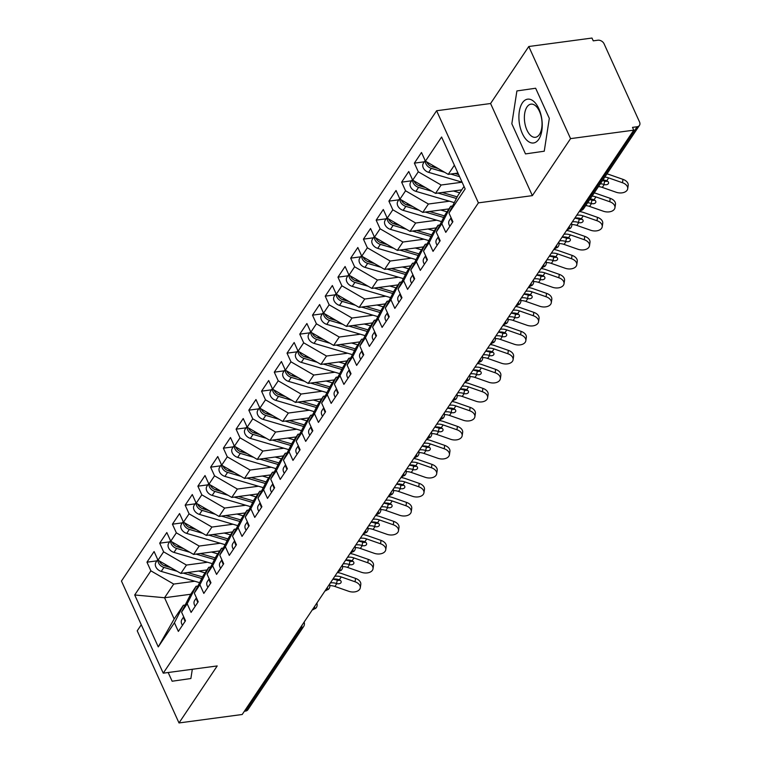 <?xml version="1.0" encoding="UTF-8"?>
<svg xmlns="http://www.w3.org/2000/svg" width="761" height="761" viewBox="0 0 761 761"><rect width="100%" height="100%" fill="white"/><g stroke="black" fill="none" stroke-linecap="round" stroke-linejoin="round"><path stroke-width="1.14" d="M528.781 46.507L591.982 38.05L593.247 40.837L597.861 40.219A5.099 3.767 33.8 0 1 604.091 43.834L639.544 121.988A5.099 3.767 33.8 0 1 639.449 125.413L583.773 208.495A5.099 3.767 33.8 0 1 581.433 209.846L637.119 126.754L632.496 127.372L633.761 130.169L570.569 138.626L528.781 46.507L490.579 103.515L436.614 110.745L121.456 581.052L163.244 673.171L478.403 202.864L436.614 110.745M141.28 624.762L137.218 630.831L179.006 722.95L242.198 714.493L633.761 130.169M317.261 362.284L303.991 358.383A6.801 5.032 -146.2 0 1 298.578 353.836A6.801 5.032 -146.2 0 1 298.065 351.135L294.165 342.517L287.03 353.161L290.959 361.817L285.356 370.179L281.427 361.523L274.293 372.167L278.222 380.814L272.619 389.175L268.69 380.529L261.565 391.164L265.484 399.82L259.882 408.181L255.962 399.525L248.828 410.169L252.757 418.826L247.154 427.187L243.225 418.531L236.091 429.166L240.019 437.822L234.417 446.184L230.488 437.527L223.363 448.172L227.282 456.828L221.679 465.19L217.76 456.533L210.626 467.178L214.554 475.825L208.952 484.186L205.023 475.539L197.889 486.174L201.817 494.831L196.214 503.192L192.286 494.536L185.161 505.18L189.08 513.837L183.477 522.198L179.558 513.542L172.424 524.186L176.352 532.833L170.749 541.195L166.821 532.548L159.696 543.183L163.615 551.839L158.012 560.201L154.093 551.544L146.959 562.189L156.928 560.847M347.064 360.904A16.999 12.566 33.8 0 0 347.102 360.914L320.923 364.405L298.084 351.173L303.687 342.811L299.767 334.155L309.737 332.823M190.745 594.246L164.547 597.746L174.174 618.969L158.259 646.898L174.431 622.764L178.359 631.411L185.494 620.776L181.565 612.12L187.168 603.758L191.097 612.415L198.221 601.77L194.302 593.114L199.905 584.752L203.824 593.409L210.959 582.764L207.03 574.117L212.633 565.756L216.562 574.403L223.696 563.768L219.767 555.111L225.37 546.75L229.299 555.406L236.424 544.762L232.505 536.115L238.107 527.754L242.027 536.4L249.161 525.765L245.232 517.109L250.835 508.748L254.764 517.404L261.898 506.759L257.969 498.103L263.572 489.742L267.501 498.398L274.626 487.753L270.707 479.107L276.31 470.745L280.229 479.392L287.363 468.757L283.434 460.101L289.037 451.739L292.966 460.395L300.091 449.751L296.172 441.095L301.775 432.733L305.694 441.39L312.828 430.745L308.899 422.098L314.502 413.737L318.431 422.393L325.565 411.749L321.637 403.092L327.24 394.731L331.168 403.387L338.293 392.743L334.374 384.096L339.977 375.734L343.896 384.381L351.03 373.746L347.102 365.09L352.704 356.728L356.633 365.385L363.768 354.74L359.839 346.084L365.442 337.722L369.37 346.379L376.495 335.734L372.576 327.087L378.179 318.726L382.098 327.373L389.232 316.738L385.304 308.081L390.907 299.72L394.835 308.376L401.97 297.732L398.041 289.075L403.644 280.723L407.573 289.37L414.697 278.735L410.778 270.079L416.381 261.717L420.3 270.374L427.435 259.729L423.506 251.073L429.109 242.711L433.038 251.368L440.172 240.723L436.243 232.076L441.846 223.715L445.775 232.362L452.9 221.727L448.971 213.07L465.152 188.937L441.599 137.018L425.428 161.151L421.499 152.495L414.365 163.139L418.293 171.796L412.69 180.148L408.762 171.501L401.637 182.136L405.556 190.792L399.953 199.154L396.034 190.497L388.9 201.142L392.828 209.798L387.225 218.16L383.297 209.503L376.162 220.148L380.091 228.795L374.488 237.156L370.559 228.509L363.435 239.144L367.354 247.801L361.751 256.162L357.832 247.506L350.697 258.15L354.626 266.807L349.023 275.168L345.094 266.512L337.96 277.156L341.889 285.803L336.286 294.165L332.357 285.518L325.232 296.153L329.152 304.809L323.549 313.171L319.63 304.514L312.495 315.159L316.424 323.805L310.821 332.167L306.892 323.52L299.767 334.155M158.259 646.898L134.707 594.969L150.887 570.845L146.959 562.189M206.992 569.922A16.999 12.566 33.8 0 0 207.03 569.932L180.852 573.423L186.455 565.062L207.525 562.246M158.012 560.201L180.852 573.423M163.615 551.839L186.455 565.062M174.174 618.969L183.344 605.28L185.17 605.033M174.431 622.764L183.344 605.28M219.777 550.916L193.579 554.427L199.182 546.065L220.262 543.24M170.749 541.195L193.579 554.427M176.352 532.833L199.182 546.065M181.565 612.12L190.469 594.645L196.072 586.284L197.908 586.037M187.168 603.758L196.072 586.284M232.457 531.92A16.999 12.566 33.8 0 0 232.495 531.929L206.317 535.421L211.919 527.059L232.99 524.243M183.477 522.198L206.317 535.421M189.08 513.837L211.919 527.059M194.302 593.114L203.206 575.639L208.809 567.278L210.645 567.031M199.905 584.752L208.809 567.278M245.194 512.924A16.999 12.566 33.8 0 0 245.232 512.933L219.054 516.424L224.657 508.063L245.727 505.237M196.214 503.192L219.054 516.424M201.817 494.831L224.657 508.063M207.03 574.117L215.943 556.633L221.546 548.272L223.373 548.034M212.633 565.756L221.546 548.272M257.979 493.908L231.782 497.418L237.384 489.057L258.464 486.231M208.952 484.186L231.782 497.418M214.554 475.825L237.384 489.057M219.767 555.111L228.671 537.637L234.274 529.275L236.11 529.028M225.37 546.75L234.274 529.275M270.707 474.912L244.519 478.412L250.122 470.051L271.192 467.235M221.679 465.19L244.519 478.412M227.282 456.828L250.122 470.051M232.505 536.115L241.408 518.631L247.011 510.27L248.847 510.022M238.107 527.754L247.011 510.27M283.444 455.906L257.256 459.416L262.859 451.054L283.929 448.229M234.417 446.184L257.256 459.416M240.019 437.822L262.859 451.054M245.232 517.109L254.145 499.635L259.748 491.273L261.575 491.026M250.835 508.748L259.748 491.273M296.134 436.909A16.999 12.566 33.8 0 0 296.162 436.919L269.984 440.41L275.587 432.048L296.666 429.233M247.154 427.187L269.984 440.41M252.757 418.826L275.587 432.048M257.969 498.103L266.873 480.629L272.476 472.267L274.312 472.02M263.572 489.742L272.476 472.267M308.909 417.903L282.721 421.404L288.324 413.052L309.394 410.227M259.882 408.181L282.721 421.404M265.484 399.82L288.324 413.052M270.707 479.107L279.61 461.623L285.213 453.261L287.049 453.023M276.31 470.745L285.213 453.261M321.646 398.897L295.458 402.407L301.061 394.046L322.131 391.221M272.619 389.175L295.458 402.407M278.222 380.814L301.061 394.046M283.434 460.101L292.348 442.626L297.951 434.265L299.777 434.017M289.037 451.739L297.951 434.265M334.374 379.901L308.186 383.401L313.789 375.04L334.859 372.224M285.356 370.179L308.186 383.401M290.959 361.817L313.789 375.04M296.172 441.095L305.075 423.62L310.678 415.259L312.514 415.011M301.775 432.733L310.678 415.259M347.596 353.218L326.526 356.043L320.923 364.405M303.687 342.811L326.526 356.043M308.899 422.098L317.813 404.614L323.415 396.253L325.251 396.015M314.502 413.737L323.415 396.253M359.848 341.889L333.651 345.399L339.254 337.037L360.334 334.212M310.821 332.167L333.651 345.399M316.424 323.805L339.254 337.037M321.637 403.092L330.54 385.618L336.143 377.256L337.979 377.009M327.24 394.731L336.143 377.256M372.529 322.892A16.999 12.566 33.8 0 0 372.567 322.902L346.388 326.393L351.991 318.031L373.061 315.216M323.549 313.171L346.388 326.393M329.152 304.809L351.991 318.031M334.374 384.096L343.278 366.612L348.88 358.25L350.716 358.003M339.977 375.734L348.88 358.25M385.313 303.886L359.125 307.396L364.728 299.035L385.798 296.21M336.286 294.165L359.125 307.396M341.889 285.803L364.728 299.035M347.102 365.09L356.015 347.615L361.618 339.254L363.444 339.006M352.704 356.728L361.618 339.254M398.003 284.89A16.999 12.566 33.8 0 0 398.032 284.899L371.853 288.39L377.456 280.029L398.536 277.213M349.023 275.168L371.853 288.39M354.626 266.807L377.456 280.029M359.839 346.084L368.743 328.609L374.345 320.248L376.181 320M365.442 337.722L374.345 320.248M410.778 265.884L384.59 269.394L390.193 261.033L411.263 258.207M361.751 256.162L384.59 269.394M367.354 247.801L390.193 261.033M372.576 327.087L381.48 309.603L387.083 301.242L388.919 301.004M378.179 318.726L387.083 301.242M423.468 246.887A16.999 12.566 33.8 0 0 423.506 246.897L397.328 250.388L402.93 242.027L424.001 239.201M374.488 237.156L397.328 250.388M380.091 228.795L402.93 242.027M385.304 308.081L394.217 290.607L399.82 282.245L401.646 281.998M390.907 299.72L399.82 282.245M436.205 227.881A16.999 12.566 33.8 0 0 436.234 227.891L410.055 231.382L415.658 223.021L436.738 220.205M387.225 218.16L410.055 231.382M392.828 209.798L415.658 223.021M398.041 289.075L406.945 271.601L412.548 263.239L414.384 262.992M403.644 280.723L412.548 263.239M448.933 208.885A16.999 12.566 33.8 0 0 448.971 208.894L422.793 212.386L428.395 204.024L449.466 201.199M399.953 199.154L422.793 212.386M405.556 190.792L428.395 204.024M410.778 270.079L419.682 252.604L425.285 244.243L427.121 243.996M416.381 261.717L425.285 244.243M461.718 189.87L435.53 193.38L441.133 185.018L462.098 182.212M412.69 180.148L435.53 193.38M418.293 171.796L441.133 185.018M423.506 251.073L432.419 233.598L438.022 225.237L439.848 224.99M429.109 242.711L438.022 225.237M637.119 126.754A5.099 3.767 33.8 0 0 639.449 125.413M457.951 173.08L448.258 174.374L454.393 165.223M425.428 161.151L448.258 174.374M436.243 232.076L445.147 214.592L450.75 206.231L452.586 205.993M441.846 223.715L450.75 206.231M245.556 711.078L301.232 627.996A5.099 3.767 -146.2 0 0 303.563 626.645L247.886 709.728A5.099 3.767 -146.2 0 1 245.556 711.078L244.376 711.24M490.579 103.515L532.367 195.634L570.569 138.626M532.367 195.634L478.403 202.864M179.006 722.95L217.208 665.942L163.244 673.171M525.499 153.912L544.248 151.211L549.318 118.374L535.649 88.238L516.9 90.939L511.83 123.767L525.499 153.912L511.83 123.767L516.9 90.939L535.649 88.238L549.318 118.374L544.248 151.211L525.499 153.912M190.878 678.527L192.314 669.28L190.878 678.527L172.138 681.228L190.878 678.527M168.181 672.505L172.138 681.228L168.181 672.505M194.787 581.242L173.717 584.067L164.547 597.746L134.707 594.969M448.971 213.07L457.884 195.596L464.02 186.445M150.887 570.845L173.717 584.067M414.365 163.139L424.334 161.808M571.54 223.03A5.099 5.099 0 0 1 570.978 227.596A5.099 3.767 -146.2 0 1 570.893 227.71A5.099 3.767 -146.2 0 1 568.638 228.947L567.468 229.099M401.637 182.136L411.606 180.804M388.9 201.142L398.869 199.81M376.162 220.148L386.131 218.807M363.435 239.144L373.404 237.812M350.697 258.15L360.666 256.818M337.96 277.156L347.939 275.815M325.232 296.153L335.201 294.821M312.495 315.159L322.464 313.817M287.03 353.161L296.999 351.829M274.293 372.167L284.262 370.826M261.565 391.164L271.534 389.832M248.828 410.169L258.797 408.838M236.091 429.166L246.06 427.834M223.363 448.172L233.332 446.84M210.626 467.178L220.595 465.837M197.889 486.174L207.867 484.843M185.161 505.18L195.13 503.849M172.424 524.186L182.393 522.845M159.696 543.183L169.665 541.851M558.802 242.027A5.099 5.099 0 0 1 558.241 246.593A5.099 3.767 -146.2 0 1 558.165 246.707A5.099 3.767 -146.2 0 1 555.901 247.943L554.731 248.105M546.065 261.033A5.099 5.099 0 0 1 545.504 265.599A5.099 3.767 -146.2 0 1 545.428 265.713A5.099 3.767 -146.2 0 1 543.173 266.949L542.003 267.101M533.337 280.038A5.099 5.099 0 0 1 532.776 284.604A5.099 3.767 -146.2 0 1 532.69 284.709A5.099 3.767 -146.2 0 1 530.436 285.946L529.266 286.107M520.6 299.035A5.099 5.099 0 0 1 520.039 303.601A5.099 3.767 -146.2 0 1 519.963 303.715A5.099 3.767 -146.2 0 1 517.708 304.952L516.529 305.104M507.872 318.041A5.099 5.099 0 0 1 507.302 322.607A5.099 3.767 -146.2 0 1 507.226 322.721A5.099 3.767 -146.2 0 1 504.971 323.958L503.801 324.11M495.135 337.037A5.099 5.099 0 0 1 494.574 341.603A5.099 3.767 -146.2 0 1 494.488 341.718A5.099 3.767 -146.2 0 1 492.234 342.954L491.064 343.116M482.398 356.043A5.099 5.099 0 0 1 481.837 360.609A5.099 3.767 -146.2 0 1 481.761 360.724A5.099 3.767 -146.2 0 1 479.506 361.96L478.336 362.112M469.67 375.049A5.099 5.099 0 0 1 469.109 379.615A5.099 3.767 -146.2 0 1 469.023 379.729A5.099 3.767 -146.2 0 1 466.769 380.957L465.599 381.118M456.933 394.046A5.099 5.099 0 0 1 456.372 398.612A5.099 3.767 -146.2 0 1 456.296 398.726A5.099 3.767 -146.2 0 1 454.032 399.963L452.862 400.124M444.196 413.052A5.099 5.099 0 0 1 443.634 417.618A5.099 3.767 -146.2 0 1 443.558 417.732A5.099 3.767 -146.2 0 1 441.304 418.969L440.134 419.121M431.468 432.058A5.099 5.099 0 0 1 430.907 436.624A5.099 3.767 -146.2 0 1 430.821 436.728A5.099 3.767 -146.2 0 1 428.567 437.965L427.397 438.127M418.731 451.054A5.099 5.099 0 0 1 418.17 455.62A5.099 3.767 -146.2 0 1 418.093 455.734A5.099 3.767 -146.2 0 1 415.829 456.971L414.659 457.123M405.994 470.06A5.099 5.099 0 0 1 405.432 474.626A5.099 3.767 -146.2 0 1 405.356 474.74A5.099 3.767 -146.2 0 1 403.102 475.977L401.932 476.129M393.266 489.057A5.099 5.099 0 0 1 392.705 493.623A5.099 3.767 -146.2 0 1 392.619 493.737A5.099 3.767 -146.2 0 1 390.364 494.973L389.194 495.135M380.529 508.063A5.099 5.099 0 0 1 379.967 512.629A5.099 3.767 -146.2 0 1 379.891 512.743A5.099 3.767 -146.2 0 1 377.637 513.979L376.457 514.132M367.791 527.069A5.099 5.099 0 0 1 367.23 531.635A5.099 3.767 -146.2 0 1 367.154 531.739A5.099 3.767 -146.2 0 1 364.9 532.976L363.729 533.138M355.064 546.065A5.099 5.099 0 0 1 354.502 550.631A5.099 3.767 -146.2 0 1 354.417 550.745A5.099 3.767 -146.2 0 1 352.162 551.982L350.992 552.144M342.326 565.071A5.099 5.099 0 0 1 341.765 569.637A5.099 3.767 -146.2 0 1 341.689 569.751A5.099 3.767 -146.2 0 1 339.435 570.988L338.265 571.14M329.599 584.077A5.099 5.099 0 0 1 329.037 588.634A5.099 3.767 -146.2 0 1 328.952 588.748A5.099 3.767 -146.2 0 1 326.697 589.984L325.527 590.146M316.861 603.073A5.099 5.099 0 0 1 316.3 607.639A5.099 3.767 -146.2 0 1 316.224 607.754A5.099 3.767 -146.2 0 1 313.96 608.99L312.79 609.142M451.359 218.321A6.801 5.032 33.8 0 0 451.872 221.023A6.801 5.032 33.8 0 0 452.567 222.222M449.894 226.217A6.801 5.032 -146.2 0 1 449.199 225.018A6.801 5.032 -146.2 0 1 449.323 220.462L451.111 217.789M622.974 179.358A8.495 5.394 8.4 0 1 628.196 185.351L627.701 188.728A8.495 5.394 -171.6 0 0 622.479 182.735L622.974 179.358L609.161 174.526A16.999 12.566 33.8 0 0 606.964 173.889M598.441 186.616A12.576 9.303 -146.2 0 1 602.293 187.406L616.106 192.229A8.495 5.394 -171.6 0 0 627.701 188.728M602.893 179.957A12.576 9.303 33.8 0 1 606.488 180.661L606.745 180.757A3.396 2.159 8.4 0 1 608.581 183.059A3.396 2.159 8.4 0 1 608.343 183.658A3.396 2.159 8.4 0 1 604.205 184.552L603.939 184.466A12.576 9.303 33.8 0 0 600.343 183.762M604.805 177.113A12.576 9.303 -146.2 0 1 608.657 177.903L622.479 182.735M603.939 184.466L604.71 181.175A3.396 2.159 -171.6 0 0 607.525 181.185M604.443 181.089A16.999 12.566 33.8 0 0 602.503 180.547M425.161 160.571L423.373 163.244A6.801 5.032 33.8 0 0 423.249 167.8A6.801 5.032 33.8 0 0 428.652 172.357L462.07 182.164M444.605 172.262L431.325 168.362A6.801 5.032 -146.2 0 1 425.922 163.815A6.801 5.032 -146.2 0 1 425.409 161.113M438.241 168.571L432.343 166.849A6.801 5.032 -146.2 0 1 426.94 162.293A6.801 5.032 -146.2 0 1 426.788 161.941M458.626 174.554L454.964 173.479M459.577 176.657L450.702 174.05M438.621 237.327A6.801 5.032 33.8 0 0 439.135 240.029A6.801 5.032 33.8 0 0 439.829 241.227M437.156 245.223A6.801 5.032 -146.2 0 1 436.462 244.015A6.801 5.032 -146.2 0 1 436.586 239.458L438.384 236.785M610.246 198.355A8.495 5.394 8.4 0 1 615.468 204.357L614.964 207.724A8.495 5.394 -171.6 0 0 609.742 201.732L610.246 198.355L596.424 193.532A16.999 12.566 33.8 0 0 594.227 192.894M585.704 205.613A12.576 9.303 -146.2 0 1 589.556 206.412L603.378 211.235A8.495 5.394 -171.6 0 0 614.964 207.724M590.165 198.963A12.576 9.303 33.8 0 1 593.761 199.667L594.018 199.763A3.396 2.159 8.4 0 1 595.844 202.065A3.396 2.159 8.4 0 1 595.616 202.654A3.396 2.159 8.4 0 1 591.478 203.548L591.211 203.472A12.576 9.303 33.8 0 0 587.616 202.759M592.068 196.11A12.576 9.303 -146.2 0 1 595.93 196.909L609.742 201.732M591.211 203.472L591.972 200.172A3.396 2.159 -171.6 0 0 594.788 200.181M591.706 200.095A16.999 12.566 33.8 0 0 589.775 199.544M425.894 256.324A6.801 5.032 33.8 0 0 426.407 259.025A6.801 5.032 33.8 0 0 427.102 260.233M424.419 264.219A6.801 5.032 -146.2 0 1 423.734 263.021A6.801 5.032 -146.2 0 1 423.858 258.464L425.646 255.791M597.509 217.361A8.495 5.394 8.4 0 1 602.731 223.354L602.227 226.73A8.495 5.394 -171.6 0 0 597.005 220.738L597.509 217.361L583.697 212.528A16.999 12.566 33.8 0 0 579.245 211.52M571.834 224.6A12.576 9.303 -146.2 0 1 576.828 225.408L590.641 230.241A8.495 5.394 -171.6 0 0 602.227 226.73M574.84 218.093A12.576 9.303 33.8 0 1 581.024 218.673L581.28 218.768A3.396 2.159 8.4 0 1 583.116 221.071A3.396 2.159 8.4 0 1 582.878 221.66A3.396 2.159 8.4 0 1 578.74 222.554L578.474 222.469A12.576 9.303 33.8 0 0 572.301 221.889M576.752 215.239A12.576 9.303 -146.2 0 1 583.192 215.905L597.005 220.738M578.474 222.469L579.245 219.178A3.396 2.159 -171.6 0 0 582.06 219.187M578.978 219.092A16.999 12.566 33.8 0 0 574.793 218.169M413.156 275.33A6.801 5.032 33.8 0 0 413.67 278.031A6.801 5.032 33.8 0 0 414.365 279.23M411.691 283.225A6.801 5.032 -146.2 0 1 410.997 282.027A6.801 5.032 -146.2 0 1 411.121 277.461L412.909 274.788M584.771 236.367A8.495 5.394 8.4 0 1 589.994 242.359L589.499 245.736A8.495 5.394 -171.6 0 0 584.277 239.734L584.771 236.367L570.959 231.534A16.999 12.566 33.8 0 0 566.517 230.526M559.107 243.606A12.576 9.303 -146.2 0 1 564.091 244.414L577.903 249.237A8.495 5.394 -171.6 0 0 589.499 245.736M562.113 237.09A12.576 9.303 33.8 0 1 568.286 237.67L568.543 237.765A3.396 2.159 8.4 0 1 570.379 240.067A3.396 2.159 8.4 0 1 570.141 240.666A3.396 2.159 8.4 0 1 566.003 241.551L565.746 241.475A12.576 9.303 33.8 0 0 559.563 240.895M564.025 234.245A12.576 9.303 -146.2 0 1 570.465 234.911L584.277 239.734M565.746 241.475L566.507 238.183A3.396 2.159 -171.6 0 0 569.323 238.183M566.241 238.098A16.999 12.566 33.8 0 0 562.056 237.175M400.419 294.336A6.801 5.032 33.8 0 0 400.933 297.037A6.801 5.032 33.8 0 0 401.627 298.236M398.954 302.222A6.801 5.032 -146.2 0 1 398.26 301.023A6.801 5.032 -146.2 0 1 398.384 296.467L400.181 293.794M572.044 255.363A8.495 5.394 8.4 0 1 577.266 261.356L576.762 264.733A8.495 5.394 -171.6 0 0 571.54 258.74L572.044 255.363L558.222 250.54A16.999 12.566 33.8 0 0 553.78 249.522M546.369 262.602A12.576 9.303 -146.2 0 1 551.364 263.411L565.176 268.243A8.495 5.394 -171.6 0 0 576.762 264.733M549.375 256.096A12.576 9.303 33.8 0 1 555.559 256.676L555.815 256.771A3.396 2.159 8.4 0 1 557.642 259.073A3.396 2.159 8.4 0 1 557.413 259.663A3.396 2.159 8.4 0 1 553.276 260.557L553.009 260.471A12.576 9.303 33.8 0 0 546.826 259.901M551.287 253.242A12.576 9.303 -146.2 0 1 557.727 253.917L571.54 258.74M553.009 260.471L553.77 257.18A3.396 2.159 -171.6 0 0 556.586 257.189M553.504 257.094A16.999 12.566 33.8 0 0 549.318 256.181M412.424 179.577L410.636 182.25A6.801 5.032 33.8 0 0 410.512 186.806A6.801 5.032 33.8 0 0 415.915 191.353L454.298 202.616M431.868 191.258L418.598 187.368A6.801 5.032 -146.2 0 1 413.185 182.811A6.801 5.032 -146.2 0 1 412.671 180.11M425.504 187.577L419.615 185.846A6.801 5.032 -146.2 0 1 414.203 181.299A6.801 5.032 -146.2 0 1 414.06 180.947M457.228 196.88L442.227 192.485M453.404 190.982L459.73 192.837M456.419 198.469L437.975 193.056M399.696 198.573L397.898 201.246A6.801 5.032 33.8 0 0 397.775 205.803A6.801 5.032 33.8 0 0 403.187 210.359L441.57 221.622M419.13 210.264L405.86 206.374A6.801 5.032 -146.2 0 1 400.448 201.817A6.801 5.032 -146.2 0 1 399.934 199.116M412.766 206.573L406.878 204.852A6.801 5.032 -146.2 0 1 401.475 200.295A6.801 5.032 -146.2 0 1 401.323 199.943M444.491 215.886L429.499 211.482M440.676 209.988L446.992 211.843M443.682 217.465L425.237 212.053M386.959 217.579L385.171 220.252A6.801 5.032 33.8 0 0 385.047 224.809A6.801 5.032 33.8 0 0 390.45 229.365L428.833 240.619M406.403 229.27L393.123 225.37A6.801 5.032 -146.2 0 1 387.72 220.823A6.801 5.032 -146.2 0 1 387.206 218.122M400.039 225.579L394.141 223.848A6.801 5.032 -146.2 0 1 388.738 219.301A6.801 5.032 -146.2 0 1 388.595 218.949M431.753 234.883L416.762 230.488M427.939 228.994L434.255 230.849M430.954 236.471L412.51 231.059M374.222 236.585L372.433 239.258A6.801 5.032 33.8 0 0 372.31 243.815A6.801 5.032 33.8 0 0 377.722 248.362L416.105 259.625M393.665 248.267L380.395 244.376A6.801 5.032 -146.2 0 1 374.983 239.82A6.801 5.032 -146.2 0 1 374.469 237.118M387.301 244.585L381.413 242.854A6.801 5.032 -146.2 0 1 376.001 238.298A6.801 5.032 -146.2 0 1 375.858 237.955M419.026 253.889L404.024 249.494M415.202 247.991L421.527 249.846M418.217 255.468L399.772 250.055M538.807 139.215A22.088 11.396 -97.6 0 0 538.855 108.718A22.088 11.396 -97.6 0 0 522.341 102.925A22.088 11.396 -97.6 0 0 522.293 133.422A22.088 11.396 -97.6 0 0 538.807 139.215M539.435 134.459A16.723 8.628 -97.6 0 0 540.881 115.282A16.723 8.628 -97.6 0 0 530.988 104.143A16.723 8.628 -97.6 0 0 526.973 106.987A16.723 8.628 -97.6 0 0 525.528 126.155A16.723 8.628 -97.6 0 0 535.421 137.303A16.723 8.628 -97.6 0 0 539.435 134.459M387.691 313.332A6.801 5.032 33.8 0 0 388.205 316.034A6.801 5.032 33.8 0 0 388.9 317.232M386.227 321.228A6.801 5.032 -146.2 0 1 385.532 320.029A6.801 5.032 -146.2 0 1 385.656 315.473L387.444 312.8M559.306 274.369A8.495 5.394 8.4 0 1 564.529 280.362L564.025 283.739A8.495 5.394 -171.6 0 0 558.802 277.746L559.306 274.369L545.494 269.537A16.999 12.566 33.8 0 0 541.042 268.528M533.632 281.608A12.576 9.303 -146.2 0 1 538.626 282.417L552.438 287.249A8.495 5.394 -171.6 0 0 564.025 283.739M536.648 275.101A12.576 9.303 33.8 0 1 542.821 275.682L543.078 275.777A3.396 2.159 8.4 0 1 544.914 278.069A3.396 2.159 8.4 0 1 544.676 278.669A3.396 2.159 8.4 0 1 540.538 279.563L540.272 279.477A12.576 9.303 33.8 0 0 534.098 278.897M538.55 272.248A12.576 9.303 -146.2 0 1 544.99 272.914L558.802 277.746M540.272 279.477L541.042 276.186A3.396 2.159 -171.6 0 0 543.858 276.195M540.776 276.1A16.999 12.566 33.8 0 0 536.591 275.178M361.494 255.582L359.706 258.255A6.801 5.032 33.8 0 0 359.572 262.811A6.801 5.032 33.8 0 0 364.985 267.368L403.368 278.631M380.938 267.273L367.658 263.373A6.801 5.032 -146.2 0 1 362.255 258.826A6.801 5.032 -146.2 0 1 361.741 256.124M374.574 263.582L368.676 261.86A6.801 5.032 -146.2 0 1 363.273 257.304A6.801 5.032 -146.2 0 1 363.121 256.952M406.288 272.895L391.297 268.49M402.474 266.997L408.79 268.852M405.48 274.474L387.035 269.061M374.954 332.338A6.801 5.032 33.8 0 0 375.468 335.04A6.801 5.032 33.8 0 0 376.162 336.238M373.489 340.234A6.801 5.032 -146.2 0 1 372.795 339.025A6.801 5.032 -146.2 0 1 372.919 334.469L374.707 331.796M546.569 293.365A8.495 5.394 8.4 0 1 551.792 299.368L551.297 302.745A8.495 5.394 -171.6 0 0 546.075 296.742L546.569 293.365L532.757 288.543A16.999 12.566 33.8 0 0 528.315 287.534M520.905 300.614A12.576 9.303 -146.2 0 1 525.889 301.423L539.701 306.245A8.495 5.394 -171.6 0 0 551.297 302.745M523.91 294.098A12.576 9.303 33.8 0 1 530.084 294.678L530.341 294.773A3.396 2.159 8.4 0 1 532.177 297.075A3.396 2.159 8.4 0 1 531.939 297.675A3.396 2.159 8.4 0 1 527.811 298.559L527.544 298.483A12.576 9.303 33.8 0 0 521.361 297.903M525.822 291.254A12.576 9.303 -146.2 0 1 532.262 291.92L546.075 296.742M527.544 298.483L528.305 295.182A3.396 2.159 -171.6 0 0 531.121 295.192M528.039 295.106A16.999 12.566 33.8 0 0 523.853 294.184M362.217 351.335A6.801 5.032 33.8 0 0 362.74 354.036A6.801 5.032 33.8 0 0 363.425 355.244M360.752 359.23A6.801 5.032 -146.2 0 1 360.058 358.031A6.801 5.032 -146.2 0 1 360.191 353.475L361.979 350.802M533.842 312.371A8.495 5.394 8.4 0 1 539.064 318.364L538.56 321.741A8.495 5.394 -171.6 0 0 533.337 315.748L533.842 312.371L520.029 307.549A16.999 12.566 33.8 0 0 515.577 306.531M508.167 319.61A12.576 9.303 -146.2 0 1 513.161 320.419L526.973 325.251A8.495 5.394 -171.6 0 0 538.56 321.741M511.173 313.104A12.576 9.303 33.8 0 1 517.356 313.684L517.613 313.779A3.396 2.159 8.4 0 1 519.44 316.081A3.396 2.159 8.4 0 1 519.211 316.671A3.396 2.159 8.4 0 1 515.073 317.565L514.807 317.48A12.576 9.303 33.8 0 0 508.633 316.899M513.085 310.25A12.576 9.303 -146.2 0 1 519.525 310.916L533.337 315.748M514.807 317.48L515.568 314.188A3.396 2.159 -171.6 0 0 518.393 314.198M515.311 314.103A16.999 12.566 33.8 0 0 511.126 313.19M349.489 370.341A6.801 5.032 33.8 0 0 350.003 373.042A6.801 5.032 33.8 0 0 350.697 374.241M348.024 378.236A6.801 5.032 -146.2 0 1 347.33 377.037A6.801 5.032 -146.2 0 1 347.454 372.481L349.242 369.808M521.104 331.377A8.495 5.394 8.4 0 1 526.327 337.37L525.832 340.747A8.495 5.394 -171.6 0 0 520.61 334.754L521.104 331.377L507.292 326.545A16.999 12.566 33.8 0 0 502.84 325.537M495.43 338.616A12.576 9.303 -146.2 0 1 500.424 339.425L514.236 344.248A8.495 5.394 -171.6 0 0 525.832 340.747M498.445 332.1A12.576 9.303 33.8 0 1 504.619 332.681L504.876 332.776A3.396 2.159 8.4 0 1 506.712 335.078A3.396 2.159 8.4 0 1 506.474 335.677A3.396 2.159 8.4 0 1 502.336 336.571L502.07 336.486A12.576 9.303 33.8 0 0 495.896 335.905M500.348 329.256A12.576 9.303 -146.2 0 1 506.788 329.922L520.61 334.754M502.07 336.486L502.84 333.194A3.396 2.159 -171.6 0 0 505.656 333.194M502.574 333.109A16.999 12.566 33.8 0 0 498.388 332.186M348.757 274.588L346.968 277.261A6.801 5.032 33.8 0 0 346.845 281.817A6.801 5.032 33.8 0 0 352.248 286.374L390.631 297.627M368.2 286.269L354.921 282.379A6.801 5.032 -146.2 0 1 349.518 277.822A6.801 5.032 -146.2 0 1 349.004 275.121M361.836 282.588L355.948 280.857A6.801 5.032 -146.2 0 1 350.536 276.31A6.801 5.032 -146.2 0 1 350.393 275.958M393.561 291.891L378.559 287.496M389.737 286.003L396.062 287.848M392.752 293.48L374.307 288.067M336.029 293.584L334.231 296.267A6.801 5.032 33.8 0 0 334.108 300.823A6.801 5.032 33.8 0 0 339.52 305.37L377.903 316.633M355.463 305.275L342.193 301.385A6.801 5.032 -146.2 0 1 336.781 296.828A6.801 5.032 -146.2 0 1 336.267 294.127M349.099 301.594L343.211 299.863A6.801 5.032 -146.2 0 1 337.798 295.306A6.801 5.032 -146.2 0 1 337.656 294.964M380.823 310.897L365.832 306.493M376.999 304.999L383.325 306.854M380.015 312.476L361.57 307.064M323.292 312.59L321.503 315.263A6.801 5.032 33.8 0 0 321.38 319.82A6.801 5.032 33.8 0 0 326.783 324.376L365.166 335.639M342.735 324.281L329.456 320.381A6.801 5.032 -146.2 0 1 324.053 315.834A6.801 5.032 -146.2 0 1 323.539 313.132M336.372 320.59L330.474 318.859A6.801 5.032 -146.2 0 1 325.071 314.312A6.801 5.032 -146.2 0 1 324.918 313.96M368.086 329.903L353.094 325.499M364.272 324.005L370.588 325.86M367.287 331.482L348.833 326.069M336.752 389.347A6.801 5.032 33.8 0 0 337.266 392.048A6.801 5.032 33.8 0 0 337.96 393.247M335.287 397.232A6.801 5.032 -146.2 0 1 334.593 396.034A6.801 5.032 -146.2 0 1 334.716 391.477L336.514 388.804M508.367 350.374A8.495 5.394 8.4 0 1 513.589 356.367L513.095 359.744A8.495 5.394 -171.6 0 0 507.872 353.751L508.367 350.374L494.555 345.551A16.999 12.566 33.8 0 0 490.113 344.543M482.702 357.613A12.576 9.303 -146.2 0 1 487.687 358.431L501.509 363.254A8.495 5.394 -171.6 0 0 513.095 359.744M485.708 351.106A12.576 9.303 33.8 0 1 491.882 351.687L492.139 351.782A3.396 2.159 8.4 0 1 493.975 354.084A3.396 2.159 8.4 0 1 493.737 354.674A3.396 2.159 8.4 0 1 489.608 355.568L489.342 355.492A12.576 9.303 33.8 0 0 483.159 354.911M487.62 348.253A12.576 9.303 -146.2 0 1 494.06 348.928L507.872 353.751M489.342 355.492L490.103 352.191A3.396 2.159 -171.6 0 0 492.919 352.2M489.837 352.115A16.999 12.566 33.8 0 0 485.651 351.192M310.555 331.596L308.766 334.269A6.801 5.032 33.8 0 0 308.643 338.826A6.801 5.032 33.8 0 0 314.046 343.373L352.429 354.636M329.998 343.278L316.728 339.387A6.801 5.032 -146.2 0 1 311.316 334.83A6.801 5.032 -146.2 0 1 310.802 332.129M323.634 339.596L317.746 337.865A6.801 5.032 -146.2 0 1 312.333 333.308A6.801 5.032 -146.2 0 1 312.191 332.966M355.358 348.899L340.357 344.505M351.534 343.002L357.86 344.857M354.55 350.488L336.105 345.075M324.024 408.343A6.801 5.032 33.8 0 0 324.538 411.045A6.801 5.032 33.8 0 0 325.223 412.253M322.55 416.238A6.801 5.032 -146.2 0 1 321.865 415.04A6.801 5.032 -146.2 0 1 321.989 410.483L323.777 407.81M495.639 369.38A8.495 5.394 8.4 0 1 500.862 375.373L500.358 378.75A8.495 5.394 -171.6 0 0 495.135 372.757L495.639 369.38L481.827 364.548A16.999 12.566 33.8 0 0 477.375 363.539M469.965 376.619A12.576 9.303 -146.2 0 1 474.959 377.427L488.771 382.26A8.495 5.394 -171.6 0 0 500.358 378.75M472.971 370.112A12.576 9.303 33.8 0 1 479.154 370.693L479.411 370.788A3.396 2.159 8.4 0 1 481.237 373.08A3.396 2.159 8.4 0 1 481.009 373.68A3.396 2.159 8.4 0 1 476.871 374.574L476.605 374.488A12.576 9.303 33.8 0 0 470.431 373.908M474.883 367.259A12.576 9.303 -146.2 0 1 481.323 367.924L495.135 372.757M476.605 374.488L477.375 371.197A3.396 2.159 -171.6 0 0 480.191 371.206M477.109 371.111A16.999 12.566 33.8 0 0 472.923 370.188M297.827 350.593L296.029 353.266A6.801 5.032 33.8 0 0 295.905 357.822A6.801 5.032 33.8 0 0 301.318 362.379L339.701 373.641M310.897 358.593L305.009 356.871A6.801 5.032 -146.2 0 1 299.596 352.314A6.801 5.032 -146.2 0 1 299.454 351.963M342.621 367.905L327.63 363.501M338.797 362.008L345.123 363.863M341.813 369.485L323.368 364.072M311.287 427.349A6.801 5.032 33.8 0 0 311.801 430.051A6.801 5.032 33.8 0 0 312.495 431.249M309.822 435.244A6.801 5.032 -146.2 0 1 309.128 434.036A6.801 5.032 -146.2 0 1 309.251 429.48L311.04 426.807M482.902 388.376A8.495 5.394 8.4 0 1 488.124 394.379L487.63 397.756A8.495 5.394 -171.6 0 0 482.407 391.753L482.902 388.376L469.09 383.554A16.999 12.566 33.8 0 0 464.638 382.545M457.228 395.625A12.576 9.303 -146.2 0 1 462.222 396.433L476.034 401.256A8.495 5.394 -171.6 0 0 487.63 397.756M460.243 389.109A12.576 9.303 33.8 0 1 466.417 389.689L466.674 389.784A3.396 2.159 8.4 0 1 468.51 392.086A3.396 2.159 8.4 0 1 468.272 392.686A3.396 2.159 8.4 0 1 464.134 393.57L463.868 393.494A12.576 9.303 33.8 0 0 457.694 392.914M462.155 386.265A12.576 9.303 -146.2 0 1 468.586 386.93L482.407 391.753M463.868 393.494L464.638 390.193A3.396 2.159 -171.6 0 0 467.454 390.203M464.372 390.117A16.999 12.566 33.8 0 0 460.186 389.194M285.09 369.599L283.301 372.272A6.801 5.032 33.8 0 0 283.178 376.828A6.801 5.032 33.8 0 0 288.581 381.385L326.964 392.638M304.533 381.29L291.254 377.389A6.801 5.032 -146.2 0 1 285.851 372.842A6.801 5.032 -146.2 0 1 285.337 370.141M298.169 377.599L292.272 375.867A6.801 5.032 -146.2 0 1 286.868 371.32A6.801 5.032 -146.2 0 1 286.716 370.968M329.884 386.902L314.892 382.507M326.069 381.014L332.386 382.869M329.085 388.49L310.631 383.078M298.55 446.355A6.801 5.032 33.8 0 0 299.063 449.057A6.801 5.032 33.8 0 0 299.758 450.255M297.085 454.241A6.801 5.032 -146.2 0 1 296.39 453.042A6.801 5.032 -146.2 0 1 296.514 448.486L298.312 445.813M470.174 407.382A8.495 5.394 8.4 0 1 475.397 413.375L474.893 416.752A8.495 5.394 -171.6 0 0 469.67 410.759L470.174 407.382L456.353 402.559A16.999 12.566 33.8 0 0 451.91 401.542M444.5 414.621A12.576 9.303 -146.2 0 1 449.485 415.43L463.306 420.262A8.495 5.394 -171.6 0 0 474.893 416.752M447.506 408.115A12.576 9.303 33.8 0 1 453.689 408.695L453.946 408.79A3.396 2.159 8.4 0 1 455.772 411.092A3.396 2.159 8.4 0 1 455.544 411.682A3.396 2.159 8.4 0 1 451.406 412.576L451.14 412.491A12.576 9.303 33.8 0 0 444.957 411.91M449.418 405.261A12.576 9.303 -146.2 0 1 455.858 405.936L469.67 410.759M451.14 412.491L451.901 409.199A3.396 2.159 -171.6 0 0 454.717 409.209M451.634 409.114A16.999 12.566 33.8 0 0 447.449 408.2M272.352 388.605L270.564 391.278A6.801 5.032 33.8 0 0 270.44 395.834A6.801 5.032 33.8 0 0 275.843 400.381L314.226 411.644M291.796 400.286L278.526 396.395A6.801 5.032 -146.2 0 1 273.113 391.839A6.801 5.032 -146.2 0 1 272.6 389.137M285.432 396.605L279.544 394.873A6.801 5.032 -146.2 0 1 274.131 390.317A6.801 5.032 -146.2 0 1 273.989 389.974M317.156 405.908L302.155 401.504M313.332 400.01L319.658 401.865M316.348 407.487L297.903 402.074M285.822 465.351A6.801 5.032 33.8 0 0 286.336 468.053A6.801 5.032 33.8 0 0 287.03 469.252M284.348 473.247A6.801 5.032 -146.2 0 1 283.663 472.048A6.801 5.032 -146.2 0 1 283.786 467.492L285.575 464.819M457.437 426.388A8.495 5.394 8.4 0 1 462.659 432.381L462.155 435.758A8.495 5.394 -171.6 0 0 456.933 429.765L457.437 426.388L443.625 421.556A16.999 12.566 33.8 0 0 439.173 420.548M431.763 433.627A12.576 9.303 -146.2 0 1 436.757 434.436L450.569 439.259A8.495 5.394 -171.6 0 0 462.155 435.758M434.769 427.121A12.576 9.303 33.8 0 1 440.952 427.692L441.209 427.796A3.396 2.159 8.4 0 1 443.045 430.089A3.396 2.159 8.4 0 1 442.807 430.688A3.396 2.159 8.4 0 1 438.669 431.582L438.403 431.497A12.576 9.303 33.8 0 0 432.229 430.916M436.681 424.267A12.576 9.303 -146.2 0 1 443.121 424.933L456.933 429.765M438.403 431.497L439.173 428.205A3.396 2.159 -171.6 0 0 441.989 428.215M438.907 428.12A16.999 12.566 33.8 0 0 434.721 427.197M259.625 407.601L257.827 410.274A6.801 5.032 33.8 0 0 257.703 414.831A6.801 5.032 33.8 0 0 263.116 419.387L301.499 430.65M279.059 419.292L265.789 415.392A6.801 5.032 -146.2 0 1 260.376 410.845A6.801 5.032 -146.2 0 1 259.862 408.143M272.695 415.601L266.807 413.879A6.801 5.032 -146.2 0 1 261.404 409.323A6.801 5.032 -146.2 0 1 261.251 408.971M304.419 424.914L289.427 420.51M300.595 419.016L306.921 420.871M303.61 426.493L285.166 421.08M273.085 484.357A6.801 5.032 33.8 0 0 273.599 487.059A6.801 5.032 33.8 0 0 274.293 488.258M271.62 492.253A6.801 5.032 -146.2 0 1 270.926 491.045A6.801 5.032 -146.2 0 1 271.049 486.488L272.838 483.815M444.7 445.385A8.495 5.394 8.4 0 1 449.922 451.387L449.428 454.764A8.495 5.394 -171.6 0 0 444.205 448.762L444.7 445.385L430.888 440.562A16.999 12.566 33.8 0 0 426.445 439.554M419.026 452.624A12.576 9.303 -146.2 0 1 424.02 453.442L437.832 458.265A8.495 5.394 -171.6 0 0 449.428 454.764M422.041 446.117A12.576 9.303 33.8 0 1 428.215 446.697L428.472 446.793A3.396 2.159 8.4 0 1 430.307 449.095A3.396 2.159 8.4 0 1 430.07 449.694A3.396 2.159 8.4 0 1 425.932 450.579L425.675 450.502A12.576 9.303 33.8 0 0 419.492 449.922M423.953 443.273A12.576 9.303 -146.2 0 1 430.393 443.939L444.205 448.762M425.675 450.502L426.436 447.202A3.396 2.159 -171.6 0 0 429.252 447.211M426.17 447.126A16.999 12.566 33.8 0 0 421.984 446.203M246.887 426.607L245.099 429.28A6.801 5.032 33.8 0 0 244.975 433.837A6.801 5.032 33.8 0 0 250.379 438.384L288.761 449.646M266.331 438.288L253.052 434.398A6.801 5.032 -146.2 0 1 247.648 429.841A6.801 5.032 -146.2 0 1 247.135 427.14M259.967 434.607L254.069 432.876A6.801 5.032 -146.2 0 1 248.666 428.329A6.801 5.032 -146.2 0 1 248.524 427.977M291.682 443.91L276.69 439.516M287.867 438.013L294.184 439.868M290.883 445.499L272.428 440.086M260.348 503.354A6.801 5.032 33.8 0 0 260.861 506.055A6.801 5.032 33.8 0 0 261.556 507.264M258.883 511.249A6.801 5.032 -146.2 0 1 258.188 510.051A6.801 5.032 -146.2 0 1 258.312 505.494L260.11 502.821M431.972 464.391A8.495 5.394 8.4 0 1 437.195 470.384L436.69 473.761A8.495 5.394 -171.6 0 0 431.468 467.768L431.972 464.391L418.15 459.558A16.999 12.566 33.8 0 0 413.708 458.55M406.298 471.63A12.576 9.303 -146.2 0 1 411.292 472.438L425.104 477.271A8.495 5.394 -171.6 0 0 436.69 473.761M409.304 465.123A12.576 9.303 33.8 0 1 415.487 465.703L415.744 465.799A3.396 2.159 8.4 0 1 417.57 468.101A3.396 2.159 8.4 0 1 417.342 468.69A3.396 2.159 8.4 0 1 413.204 469.585L412.938 469.499A12.576 9.303 33.8 0 0 406.755 468.919M411.216 462.269A12.576 9.303 -146.2 0 1 417.656 462.935L431.468 467.768M412.938 469.499L413.699 466.208A3.396 2.159 -171.6 0 0 416.514 466.217M413.432 466.122A16.999 12.566 33.8 0 0 409.247 465.199M234.15 445.604L232.362 448.277A6.801 5.032 33.8 0 0 232.238 452.833A6.801 5.032 33.8 0 0 237.651 457.39L276.034 468.652M253.594 457.294L240.324 453.404A6.801 5.032 -146.2 0 1 234.911 448.847A6.801 5.032 -146.2 0 1 234.398 446.146M247.23 453.604L241.342 451.882A6.801 5.032 -146.2 0 1 235.929 447.325A6.801 5.032 -146.2 0 1 235.786 446.973M278.954 462.916L263.953 458.512M275.13 457.019L281.456 458.873M278.145 464.495L259.701 459.083M247.62 522.36A6.801 5.032 33.8 0 0 248.134 525.061A6.801 5.032 33.8 0 0 248.828 526.26M246.155 530.255A6.801 5.032 -146.2 0 1 245.461 529.057A6.801 5.032 -146.2 0 1 245.584 524.491L247.373 521.818M419.235 483.397A8.495 5.394 8.4 0 1 424.457 489.39L423.953 492.767A8.495 5.394 -171.6 0 0 418.731 486.774L419.235 483.397L405.423 478.564A16.999 12.566 33.8 0 0 400.971 477.556M393.561 490.636A12.576 9.303 -146.2 0 1 398.555 491.444L412.367 496.267A8.495 5.394 -171.6 0 0 423.953 492.767M396.576 484.12A12.576 9.303 33.8 0 1 402.75 484.7L403.007 484.795A3.396 2.159 8.4 0 1 404.842 487.097A3.396 2.159 8.4 0 1 404.605 487.696A3.396 2.159 8.4 0 1 400.467 488.581L400.2 488.505A12.576 9.303 33.8 0 0 394.027 487.925M398.479 481.275A12.576 9.303 -146.2 0 1 404.919 481.941L418.731 486.774M400.2 488.505L400.971 485.214A3.396 2.159 -171.6 0 0 403.787 485.214M400.705 485.128A16.999 12.566 33.8 0 0 396.519 484.205M221.422 464.61L219.634 467.283A6.801 5.032 33.8 0 0 219.501 471.839A6.801 5.032 33.8 0 0 224.914 476.396L263.296 487.658M240.857 476.3L227.587 472.4A6.801 5.032 -146.2 0 1 222.183 467.853A6.801 5.032 -146.2 0 1 221.66 465.152M234.502 472.61L228.604 470.878A6.801 5.032 -146.2 0 1 223.201 466.331A6.801 5.032 -146.2 0 1 223.049 465.979M266.217 481.913L251.225 477.518M262.402 476.025L268.719 477.879M265.408 483.501L246.964 478.089M234.883 541.366A6.801 5.032 33.8 0 0 235.396 544.067A6.801 5.032 33.8 0 0 236.091 545.266M233.418 549.252A6.801 5.032 -146.2 0 1 232.723 548.053A6.801 5.032 -146.2 0 1 232.847 543.497L234.635 540.824M406.498 502.393A8.495 5.394 8.4 0 1 411.72 508.386L411.225 511.763A8.495 5.394 -171.6 0 0 406.003 505.77L406.498 502.393L392.686 497.57A16.999 12.566 33.8 0 0 388.243 496.562M380.833 509.632A12.576 9.303 -146.2 0 1 385.817 510.441L399.63 515.273A8.495 5.394 -171.6 0 0 411.225 511.763M383.839 503.126A12.576 9.303 33.8 0 1 390.012 503.706L390.269 503.801A3.396 2.159 8.4 0 1 392.105 506.103A3.396 2.159 8.4 0 1 391.867 506.693A3.396 2.159 8.4 0 1 387.739 507.587L387.473 507.501A12.576 9.303 33.8 0 0 381.29 506.931M385.751 500.272A12.576 9.303 -146.2 0 1 392.191 500.947L406.003 505.77M387.473 507.501L388.234 504.21A3.396 2.159 -171.6 0 0 391.049 504.22M387.967 504.124A16.999 12.566 33.8 0 0 383.782 503.211M208.685 483.615L206.897 486.289A6.801 5.032 33.8 0 0 206.773 490.845A6.801 5.032 33.8 0 0 212.176 495.392L250.559 506.655M228.129 495.297L214.849 491.406A6.801 5.032 -146.2 0 1 209.446 486.85A6.801 5.032 -146.2 0 1 208.933 484.148M221.765 491.616L215.867 489.884A6.801 5.032 -146.2 0 1 210.464 485.328A6.801 5.032 -146.2 0 1 210.321 484.985M253.489 500.919L238.488 496.524M249.665 495.021L255.981 496.876M252.681 502.498L234.236 497.095M222.145 560.362A6.801 5.032 33.8 0 0 222.669 563.064A6.801 5.032 33.8 0 0 223.354 564.272M220.68 568.258A6.801 5.032 -146.2 0 1 219.986 567.059A6.801 5.032 -146.2 0 1 220.11 562.503L221.908 559.83M393.77 521.399A8.495 5.394 8.4 0 1 398.992 527.392L398.488 530.769A8.495 5.394 -171.6 0 0 393.266 524.776L393.77 521.399L379.958 516.567A16.999 12.566 33.8 0 0 375.506 515.558M368.096 528.638A12.576 9.303 -146.2 0 1 373.09 529.447L386.902 534.279A8.495 5.394 -171.6 0 0 398.488 530.769M371.102 522.132A12.576 9.303 33.8 0 1 377.285 522.712L377.542 522.807A3.396 2.159 8.4 0 1 379.368 525.1A3.396 2.159 8.4 0 1 379.14 525.699A3.396 2.159 8.4 0 1 375.002 526.593L374.735 526.507A12.576 9.303 33.8 0 0 368.562 525.927M373.014 519.278A12.576 9.303 -146.2 0 1 379.454 519.944L393.266 524.776M374.735 526.507L375.496 523.216A3.396 2.159 -171.6 0 0 378.312 523.226M375.24 523.13A16.999 12.566 33.8 0 0 371.045 522.208M195.958 502.612L194.16 505.285A6.801 5.032 33.8 0 0 194.036 509.841A6.801 5.032 33.8 0 0 199.449 514.398L237.832 525.661M215.392 514.303L202.122 510.403A6.801 5.032 -146.2 0 1 196.709 505.856A6.801 5.032 -146.2 0 1 196.195 503.154M209.028 510.612L203.139 508.89A6.801 5.032 -146.2 0 1 197.727 504.334A6.801 5.032 -146.2 0 1 197.584 503.982M240.752 519.925L225.751 515.52M236.928 514.027L243.254 515.882M239.943 521.504L221.499 516.091M209.418 579.368A6.801 5.032 33.8 0 0 209.931 582.07A6.801 5.032 33.8 0 0 210.626 583.268M207.953 587.264A6.801 5.032 -146.2 0 1 207.258 586.056A6.801 5.032 -146.2 0 1 207.382 581.499L209.17 578.826M381.033 540.396A8.495 5.394 8.4 0 1 386.255 546.398L385.751 549.775A8.495 5.394 -171.6 0 0 380.538 543.773L381.033 540.396L367.221 535.573A16.999 12.566 33.8 0 0 362.769 534.564M355.358 547.644A12.576 9.303 -146.2 0 1 360.353 548.453L374.165 553.276A8.495 5.394 -171.6 0 0 385.751 549.775M358.374 541.128A12.576 9.303 33.8 0 1 364.548 541.708L364.804 541.803A3.396 2.159 8.4 0 1 366.64 544.105A3.396 2.159 8.4 0 1 366.402 544.705A3.396 2.159 8.4 0 1 362.265 545.589L361.998 545.513A12.576 9.303 33.8 0 0 355.825 544.933M360.276 538.284A12.576 9.303 -146.2 0 1 366.716 538.95L380.538 543.773M361.998 545.513L362.769 542.212A3.396 2.159 -171.6 0 0 365.584 542.222M362.502 542.136A16.999 12.566 33.8 0 0 358.317 541.214M183.22 521.618L181.432 524.291A6.801 5.032 33.8 0 0 181.308 528.847A6.801 5.032 33.8 0 0 186.711 533.404L225.094 544.657M202.664 533.299L189.384 529.409A6.801 5.032 -146.2 0 1 183.981 524.852A6.801 5.032 -146.2 0 1 183.468 522.151M196.3 529.618L190.402 527.887A6.801 5.032 -146.2 0 1 184.999 523.34A6.801 5.032 -146.2 0 1 184.847 522.988M228.015 538.921L213.023 534.526M224.2 533.033L230.516 534.878M227.206 540.51L208.761 535.097M196.68 598.374A6.801 5.032 33.8 0 0 197.194 601.066A6.801 5.032 33.8 0 0 197.889 602.274M195.216 606.26A6.801 5.032 -146.2 0 1 194.521 605.062A6.801 5.032 -146.2 0 1 194.645 600.505L196.443 597.832M368.295 559.402A8.495 5.394 8.4 0 1 373.518 565.394L373.023 568.771A8.495 5.394 -171.6 0 0 367.801 562.779L368.295 559.402L354.483 554.579A16.999 12.566 33.8 0 0 350.041 553.561M342.631 566.641A12.576 9.303 -146.2 0 1 347.615 567.449L361.437 572.282A8.495 5.394 -171.6 0 0 373.023 568.771M345.637 560.134A12.576 9.303 33.8 0 1 351.81 560.714L352.067 560.809A3.396 2.159 8.4 0 1 353.903 563.111A3.396 2.159 8.4 0 1 353.665 563.701A3.396 2.159 8.4 0 1 349.537 564.595L349.27 564.51A12.576 9.303 33.8 0 0 343.087 563.93M347.549 557.28A12.576 9.303 -146.2 0 1 353.989 557.946L367.801 562.779M349.27 564.51L350.031 561.218A3.396 2.159 -171.6 0 0 352.847 561.228M349.765 561.133A16.999 12.566 33.8 0 0 345.58 560.22M170.483 540.624L168.695 543.297A6.801 5.032 33.8 0 0 168.571 547.853A6.801 5.032 33.8 0 0 173.974 552.4L212.357 563.663M189.927 552.305L176.647 548.415A6.801 5.032 -146.2 0 1 171.244 543.858A6.801 5.032 -146.2 0 1 170.73 541.157M183.563 548.624L177.674 546.893A6.801 5.032 -146.2 0 1 172.262 542.336A6.801 5.032 -146.2 0 1 172.119 541.994M215.287 557.927L200.286 553.523M211.463 552.029L217.789 553.884M214.478 559.506L196.034 554.094M183.953 617.371A6.801 5.032 33.8 0 0 184.466 620.072A6.801 5.032 33.8 0 0 185.151 621.271M182.478 625.266A6.801 5.032 -146.2 0 1 181.793 624.068A6.801 5.032 -146.2 0 1 181.917 619.511L183.705 616.838M355.568 578.408A8.495 5.394 8.4 0 1 360.79 584.4L360.286 587.777A8.495 5.394 -171.6 0 0 355.064 581.785L355.568 578.408L341.756 573.575A16.999 12.566 33.8 0 0 337.304 572.567M329.894 585.647A12.576 9.303 -146.2 0 1 334.888 586.455L348.7 591.278A8.495 5.394 -171.6 0 0 360.286 587.777M332.899 579.14A12.576 9.303 33.8 0 1 339.083 579.711L339.339 579.806A3.396 2.159 8.4 0 1 341.166 582.108A3.396 2.159 8.4 0 1 340.938 582.707A3.396 2.159 8.4 0 1 336.8 583.601L336.533 583.516A12.576 9.303 33.8 0 0 330.36 582.936M334.811 576.286A12.576 9.303 -146.2 0 1 341.251 576.952L355.064 581.785M336.533 583.516L337.304 580.224A3.396 2.159 -171.6 0 0 340.119 580.224M337.037 580.139A16.999 12.566 33.8 0 0 332.852 579.216M157.755 559.62L155.957 562.293A6.801 5.032 33.8 0 0 155.834 566.85A6.801 5.032 33.8 0 0 161.246 571.406L199.629 582.669M177.189 571.311L163.919 567.411A6.801 5.032 -146.2 0 1 158.507 562.864A6.801 5.032 -146.2 0 1 157.993 560.163M170.825 567.62L164.937 565.889A6.801 5.032 -146.2 0 1 159.525 561.342A6.801 5.032 -146.2 0 1 159.382 560.99M202.55 576.933L187.558 572.529M198.726 571.035L205.051 572.89M201.741 578.512L183.296 573.1M580.263 209.998L581.433 209.846A5.099 2.635 82.4 0 1 580.215 210.711A5.099 5.099 0 0 0 583.773 208.495M302.012 625.238A5.099 2.635 82.4 0 1 301.232 627.996L300.062 628.148M569.418 226.188A5.099 2.635 82.4 0 1 568.638 228.947A5.099 2.635 82.4 0 1 567.478 229.717L567.012 229.774M556.691 245.185A5.099 2.635 82.4 0 1 555.901 247.943A5.099 2.635 82.4 0 1 554.75 248.714L554.284 248.78M543.953 264.191A5.099 2.635 82.4 0 1 543.173 266.949A5.099 2.635 82.4 0 1 542.013 267.72L541.547 267.786M531.216 283.197A5.099 2.635 82.4 0 1 530.436 285.946A5.099 2.635 82.4 0 1 529.275 286.726L528.809 286.783M518.488 302.193A5.099 2.635 82.4 0 1 517.708 304.952A5.099 2.635 82.4 0 1 516.548 305.722L516.082 305.789M505.751 321.199A5.099 2.635 82.4 0 1 504.971 323.958A5.099 2.635 82.4 0 1 503.811 324.728L503.344 324.795M493.014 340.205A5.099 2.635 82.4 0 1 492.234 342.954A5.099 2.635 82.4 0 1 491.083 343.734L490.607 343.791M480.286 359.202A5.099 2.635 82.4 0 1 479.506 361.96A5.099 2.635 82.4 0 1 478.346 362.731L477.879 362.797M467.549 378.207A5.099 2.635 82.4 0 1 466.769 380.957A5.099 2.635 82.4 0 1 465.608 381.737L465.142 381.794M454.812 397.204A5.099 2.635 82.4 0 1 454.032 399.963A5.099 2.635 82.4 0 1 452.881 400.733L452.405 400.8M442.084 416.21A5.099 2.635 82.4 0 1 441.304 418.969A5.099 2.635 82.4 0 1 440.143 419.739L439.677 419.806M429.347 435.216A5.099 2.635 82.4 0 1 428.567 437.965A5.099 2.635 82.4 0 1 427.406 438.745L426.94 438.802M416.609 454.212A5.099 2.635 82.4 0 1 415.829 456.971A5.099 2.635 82.4 0 1 414.678 457.742L414.203 457.808M403.882 473.218A5.099 2.635 82.4 0 1 403.102 475.977A5.099 2.635 82.4 0 1 401.941 476.747L401.475 476.805M391.144 492.224A5.099 2.635 82.4 0 1 390.364 494.973A5.099 2.635 82.4 0 1 389.204 495.744L388.738 495.811M378.417 511.221A5.099 2.635 82.4 0 1 377.637 513.979A5.099 2.635 82.4 0 1 376.476 514.75L376.01 514.817M365.68 530.227A5.099 2.635 82.4 0 1 364.9 532.976A5.099 2.635 82.4 0 1 363.739 533.756L363.273 533.813M352.942 549.223A5.099 2.635 82.4 0 1 352.162 551.982A5.099 2.635 82.4 0 1 351.011 552.752L350.536 552.819M340.215 568.229A5.099 2.635 82.4 0 1 339.435 570.988A5.099 2.635 82.4 0 1 338.274 571.758L337.808 571.825M327.477 587.235A5.099 2.635 82.4 0 1 326.697 589.984A5.099 2.635 82.4 0 1 325.537 590.764L325.071 590.821M314.74 606.232A5.099 2.635 82.4 0 1 313.96 608.99A5.099 2.635 82.4 0 1 312.809 609.761L312.333 609.827M604.205 184.552L602.293 187.406M608.657 177.903L606.745 180.757M432.343 166.849L433.161 165.632M428.652 172.357L431.325 168.362M591.478 203.548L589.556 206.412M595.93 196.909L594.018 199.763M578.74 222.554L576.828 225.408M583.192 215.905L581.28 218.768M566.003 241.551L564.091 244.414M570.465 234.911L568.543 237.765M553.276 260.557L551.364 263.411M557.727 253.917L555.815 256.771M419.615 185.846L420.424 184.638M415.915 191.353L418.598 187.368M406.878 204.852L407.696 203.634M403.187 210.359L405.86 206.374M394.141 223.848L394.959 222.64M390.45 229.365L393.123 225.37M381.413 242.854L382.222 241.637M377.722 248.362L380.395 244.376M540.538 279.563L538.626 282.417M544.99 272.914L543.078 275.777M368.676 261.86L369.494 260.642M364.985 267.368L367.658 263.373M527.811 298.559L525.889 301.423M532.262 291.92L530.341 294.773M515.073 317.565L513.161 320.419M519.525 310.916L517.613 313.779M502.336 336.571L500.424 339.425M506.788 329.922L504.876 332.776M355.948 280.857L356.757 279.648M352.248 286.374L354.921 282.379M343.211 299.863L344.02 298.645M339.52 305.37L342.193 301.385M330.474 318.859L331.292 317.651M326.783 324.376L329.456 320.381M489.608 355.568L487.687 358.431M494.06 348.928L492.139 351.782M317.746 337.865L318.555 336.657M314.046 343.373L316.728 339.387M476.871 374.574L474.959 377.427M481.323 367.924L479.411 370.788M305.009 356.871L305.817 355.653M301.318 362.379L303.991 358.383M464.134 393.57L462.222 396.433M468.586 386.93L466.674 389.784M292.272 375.867L293.09 374.659M288.581 381.385L291.254 377.389M451.406 412.576L449.485 415.43M455.858 405.936L453.946 408.79M279.544 394.873L280.352 393.656M275.843 400.381L278.526 396.395M438.669 431.582L436.757 434.436M443.121 424.933L441.209 427.796M266.807 413.879L267.625 412.662M263.116 419.387L265.789 415.392M425.932 450.579L424.02 453.442M430.393 443.939L428.472 446.793M254.069 432.876L254.887 431.668M250.379 438.384L253.052 434.398M413.204 469.585L411.292 472.438M417.656 462.935L415.744 465.799M241.342 451.882L242.15 450.664M237.651 457.39L240.324 453.404M400.467 488.581L398.555 491.444M404.919 481.941L403.007 484.795M228.604 470.878L229.422 469.67M224.914 476.396L227.587 472.4M387.739 507.587L385.817 510.441M392.191 500.947L390.269 503.801M215.867 489.884L216.685 488.667M212.176 495.392L214.849 491.406M375.002 526.593L373.09 529.447M379.454 519.944L377.542 522.807M203.139 508.89L203.948 507.673M199.449 514.398L202.122 510.403M362.265 545.589L360.353 548.453M366.716 538.95L364.804 541.803M190.402 527.887L191.22 526.679M186.711 533.404L189.384 529.409M349.537 564.595L347.615 567.449M353.989 557.946L352.067 560.809M177.674 546.893L178.483 545.675M173.974 552.4L176.647 548.415M336.8 583.601L334.888 586.455M341.251 576.952L339.339 579.806M164.937 565.889L165.746 564.681M161.246 571.406L163.919 567.411M567.478 229.717L570.893 227.71M554.75 248.714L558.165 246.707M542.013 267.72L545.428 265.713M529.275 286.726L532.69 284.709M516.548 305.722L519.963 303.715M503.811 324.728L507.226 322.721M491.083 343.734L494.488 341.718M478.346 362.731L481.761 360.724M465.608 381.737L469.023 379.729M452.881 400.733L456.296 398.726M440.143 419.739L443.558 417.732M427.406 438.745L430.821 436.728M414.678 457.742L418.093 455.734M401.941 476.747L405.356 474.74M389.204 495.744L392.619 493.737M376.476 514.75L379.891 512.743M363.739 533.756L367.154 531.739M351.011 552.752L354.417 550.745M338.274 571.758L341.689 569.751M325.537 590.764L328.952 588.748M303.563 626.645A5.099 5.099 0 0 0 304.124 622.079M312.809 609.761L316.224 607.754"/></g></svg>
